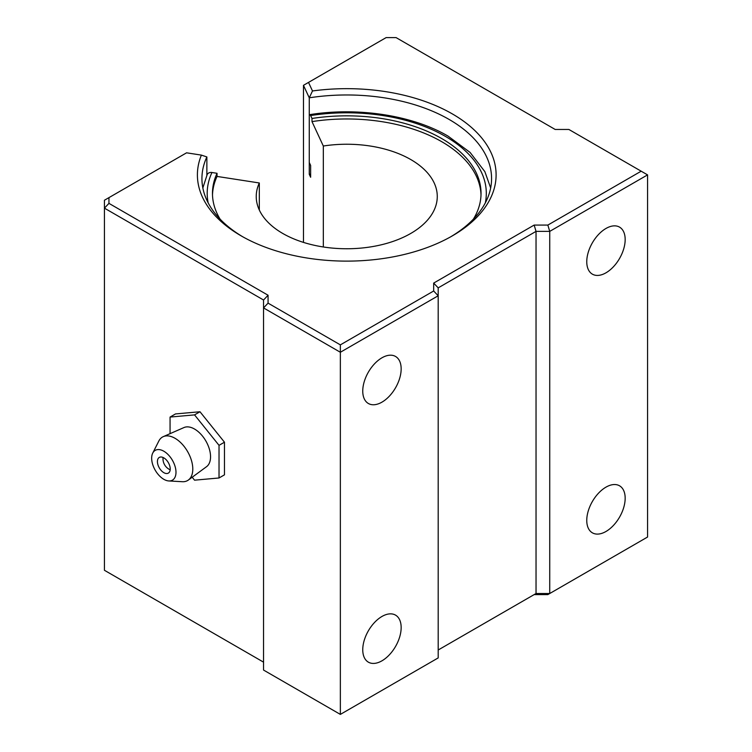 <?xml version="1.0" encoding="UTF-8"?>
<svg xmlns="http://www.w3.org/2000/svg" width="752" height="752" viewBox="0 0 752 752"><rect width="100%" height="100%" fill="white"/><g stroke="black" fill="none" stroke-linecap="round" stroke-linejoin="round"><path stroke-width="1.13" d="M450.73 236.786A144.826 83.613 0 0 0 491.573 178.581A144.826 83.613 0 0 0 449.16 119.465A144.826 83.613 0 0 0 309.269 97.816L312.484 90.964A149.347 86.226 180 0 1 452.356 113.919A149.347 86.226 180 0 1 452.356 235.865A149.347 86.226 180 0 1 241.148 235.865L241.148 235.865A149.347 86.226 180 0 1 201.386 155.109L186.571 152.816L108.955 197.626L108.955 203.369L268.069 295.235L268.069 303.141L340.355 344.867L433.669 290.996L433.669 283.09L534.155 225.074L547.851 225.074L641.174 171.193L568.888 129.466L555.192 129.466L396.078 37.6L386.133 37.6L308.517 82.41L312.484 90.964M381.95 660.82A27.157 15.679 120 0 0 399.697 636.888A27.157 15.679 120 0 0 395.533 615.127A27.157 15.679 120 0 0 381.95 616.471A27.157 15.679 120 0 0 364.212 640.403A27.157 15.679 120 0 0 368.377 662.164A27.157 15.679 120 0 0 381.95 660.82M605.971 531.485A27.157 15.679 120 0 0 623.709 507.553A27.157 15.679 120 0 0 619.545 485.801A27.157 15.679 120 0 0 605.971 487.146A27.157 15.679 120 0 0 588.224 511.069A27.157 15.679 120 0 0 592.388 532.83A27.157 15.679 120 0 0 605.971 531.485M605.971 272.816A27.157 15.679 120 0 0 623.709 248.884A27.157 15.679 120 0 0 619.545 227.123A27.157 15.679 120 0 0 605.971 228.467A27.157 15.679 120 0 0 588.224 252.399A27.157 15.679 120 0 0 592.388 274.16A27.157 15.679 120 0 0 605.971 272.816M381.95 402.151A27.157 15.679 120 0 0 399.697 378.218A27.157 15.679 120 0 0 395.533 356.457A27.157 15.679 120 0 0 381.95 357.802A27.157 15.679 120 0 0 364.212 381.734A27.157 15.679 120 0 0 368.377 403.495A27.157 15.679 120 0 0 381.95 402.151M242.764 236.786A144.826 83.613 0 0 1 201.931 178.581A144.826 83.613 0 0 1 206.866 156.942L206.866 175.282M547.851 225.074L549.731 231.381L549.731 593.516L647.566 537.031L647.566 174.887L549.731 231.381L536.035 231.381L536.035 593.516L549.731 593.516L547.851 594.597L534.155 594.597L536.035 593.516L438.19 650.001M310.632 174.107A144.826 83.613 0 0 0 309.269 174.314L309.269 97.816L303.47 85.324L303.47 242.388M534.155 225.074L536.035 231.381L438.19 287.866L438.19 295.771L340.355 352.265L263.548 307.916L263.548 300.01L104.434 208.144L104.434 570.289L263.548 662.155M108.955 203.369L104.434 208.144L104.434 200.239L108.955 197.626M268.069 303.141L263.548 307.916L263.548 670.06L340.355 714.4L438.19 657.915L438.19 295.771L433.669 290.996M340.355 344.867L340.355 714.4M206.866 156.942L201.386 155.109M303.47 85.324L308.517 82.41M268.069 295.235L263.548 300.01M433.669 283.09L438.19 287.866M647.566 174.887L641.174 171.193M163.024 458.335A9.052 5.226 60 0 1 163.071 457.489L163.071 457.489A12.032 12.032 0 0 0 170.178 469.803A9.052 5.226 60 0 1 170.178 469.803M163.823 457.874A9.052 5.226 60 0 1 169.736 465.855A9.052 5.226 60 0 1 168.354 473.102A9.052 5.226 60 0 1 163.823 472.66A9.052 5.226 60 0 1 157.911 464.68A9.052 5.226 60 0 1 159.302 457.423A9.052 5.226 60 0 1 163.823 457.874M163.823 479.306A17.202 9.926 60 0 1 152.741 453.089A17.202 9.926 60 0 1 163.823 451.219A17.202 9.926 60 0 1 175.714 469.173A17.202 9.926 60 0 1 168.833 480.951A17.202 9.926 60 0 1 163.823 479.306M152.741 453.089L158.841 441.01A25.117 14.504 60 0 1 163.297 436.63A25.117 14.504 60 0 1 175.028 438.294A25.117 14.504 60 0 1 191.215 459.698A25.117 14.504 60 0 1 188.357 480.049A25.117 14.504 60 0 1 182.332 481.712L168.833 480.951M163.297 436.63L183.977 427.55A22.626 13.066 60 0 1 194.552 429.054A22.626 13.066 60 0 1 209.131 448.333A22.626 13.066 60 0 1 206.565 466.672L188.357 480.049M170.065 433.66L170.065 417.069L194.552 414.888L219.029 445.344L219.029 477.981L194.552 480.171L192.183 477.229M219.029 477.981L224.472 474.841L224.472 442.204L199.985 411.748L175.507 413.929L170.065 417.069M219.029 445.344L224.472 442.204M194.552 414.888L199.985 411.748M473.384 219.152A134.279 77.531 0 0 0 481.036 193.367A134.279 77.531 0 0 0 441.706 138.547A134.279 77.531 0 0 0 311.995 118.478L311.995 121.608L323.322 146.02L323.322 246.966M481.007 194.928A134.279 77.531 0 0 0 441.706 141.677A134.279 77.531 0 0 0 311.995 121.608M259.318 210.015L259.318 182.971L217.046 176.429L217.046 173.298L211.951 172.509A5.273 4.155 -155.1 0 0 207.176 174.596L202.843 187.962M259.318 182.971A90.513 52.255 0 0 0 256.235 196.488A90.513 52.255 0 0 0 282.743 233.449A90.513 52.255 0 0 0 381.386 244.776A90.513 52.255 0 0 0 437.269 196.488A90.513 52.255 0 0 0 410.752 159.537A90.513 52.255 0 0 0 323.322 146.02M309.269 174.314L310.632 177.256L310.632 165.431L309.269 162.488L309.269 116.908A5.273 1.119 81.2 0 1 309.824 114.633A5.273 1.119 81.2 0 1 310.632 115.545L311.995 118.478M217.046 176.429A134.279 77.531 0 0 0 212.496 194.928M217.046 173.298A134.279 77.531 0 0 0 212.468 193.367A134.279 77.531 0 0 0 220.11 219.152M485.331 202.88A139.552 80.567 0 0 0 445.428 136.394A139.552 80.567 0 0 0 310.632 115.545M211.951 172.509A139.552 80.567 0 0 0 208.172 202.88M490.661 187.962L484.852 171.625L470.066 152.412L448.07 136.131C412.566 115.3 358.112 106.925 309.824 114.633"/></g></svg>
